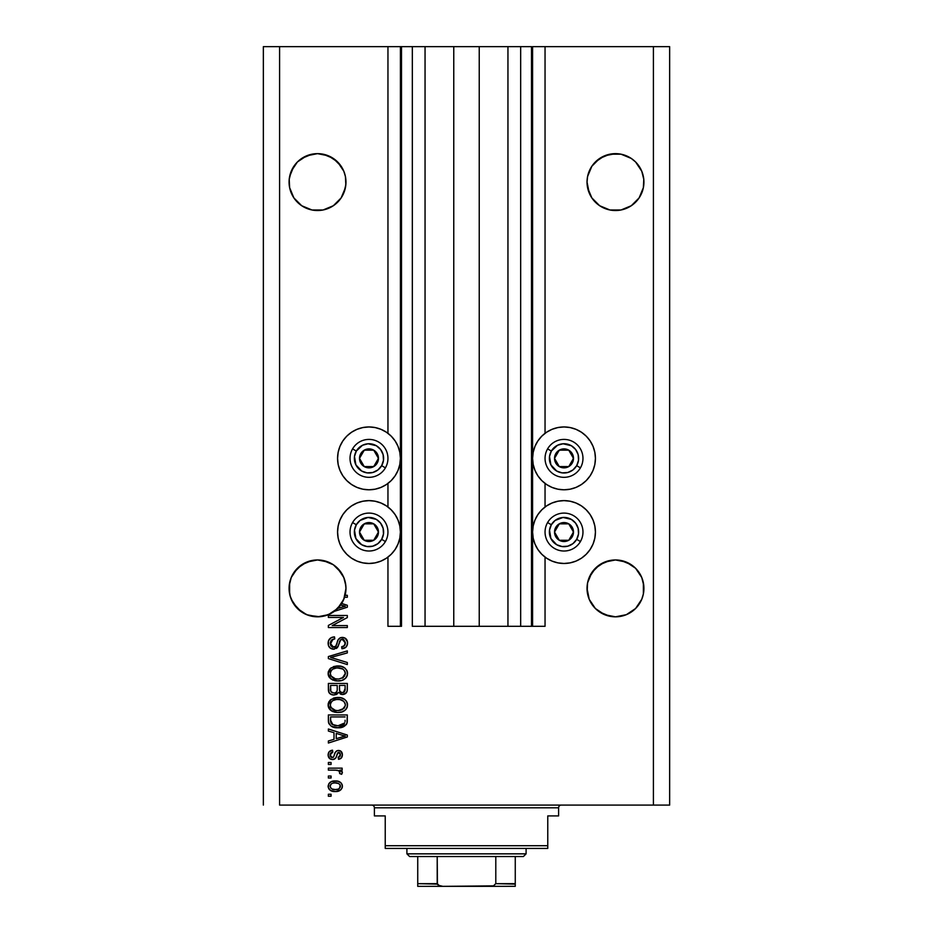 <?xml version="1.0" encoding="UTF-8"?>
<svg xmlns="http://www.w3.org/2000/svg" width="933" height="933" viewBox="0 0 933 933"><rect width="100%" height="100%" fill="white"/><g stroke="black" fill="none" stroke-linecap="round" stroke-linejoin="round"><path stroke-width="1.4" d="M531.507 626.311L520.672 626.311L531.507 626.311L531.507 46.65L520.672 46.65L520.672 626.311L507.949 626.311L520.672 626.311L520.672 46.65L507.949 46.65L507.949 626.311L479.235 626.311L507.949 626.311L507.949 46.65L453.765 46.65L479.235 46.65L479.235 626.311L425.051 626.311L453.765 626.311L453.765 46.65L425.051 46.65L425.051 626.311L412.328 626.311L425.051 626.311L425.051 46.65L412.328 46.65L412.328 626.311L412.328 46.65L401.493 46.65L401.493 626.311L387.953 626.311L387.953 557.106L387.953 626.311L400.409 626.311L400.409 46.65L387.953 46.65L387.953 433.32L387.953 46.65L279.597 46.65L279.597 805.086L653.403 805.086L653.403 46.65L532.591 46.65L532.591 626.311L531.507 626.311L531.507 46.65L479.235 46.65L479.235 626.311L453.765 626.311L453.765 46.65L401.493 46.65L401.493 626.311L400.409 626.311L400.409 46.65L401.493 46.65L263.351 46.65L263.351 805.086L263.351 46.65L279.597 46.65L279.597 805.086L669.649 805.086L669.649 46.65L669.649 805.086L653.403 805.086L653.403 46.65L545.047 46.65L545.047 433.32L545.047 46.65L532.591 46.65L532.591 626.311L545.047 626.311L545.047 557.106L545.047 626.311L531.588 626.311M387.953 506.992L387.953 483.434L387.953 506.992M545.047 506.992L545.047 483.434L545.047 506.992M311.925 154.202A28.445 28.445 0 0 0 301.709 158.447L311.972 154.19L317.523 153.642L323.075 154.19L333.326 158.435A28.445 28.445 0 0 0 323.11 154.202M311.972 154.19L306.642 155.811L317.523 153.642L323.075 154.19L333.326 158.435L328.404 155.811L337.629 161.969L343.799 171.206A28.445 28.445 0 0 0 343.799 171.194L345.42 176.535L343.799 171.206L345.42 176.535L345.828 184.874L343.799 192.968L341.175 197.889L333.326 205.738L323.075 209.983L311.972 209.983L301.721 205.738L311.949 209.972A28.445 28.445 0 0 0 312.007 209.983M333.326 158.435L341.175 166.284A28.445 28.445 0 0 0 341.163 166.272M291.248 192.968L289.627 187.638L293.872 197.889A28.445 28.445 0 0 0 293.883 197.913L301.721 205.738A28.445 28.445 0 0 0 301.721 205.738L293.872 197.889L291.248 192.968L289.627 187.638L289.218 179.299L291.248 171.206L289.627 176.535L293.872 166.284L297.405 161.969L306.642 155.811L297.405 161.969L291.248 171.206A28.445 28.445 0 0 0 291.236 171.206M609.89 154.202A28.445 28.445 0 0 0 599.662 158.447L609.925 154.19L604.596 155.811L615.477 153.642L621.028 154.19L631.279 158.435A28.445 28.445 0 0 0 626.358 155.811L631.279 158.435L621.028 154.19L626.358 155.811M641.764 171.206A28.445 28.445 0 0 0 641.752 171.194L643.782 179.299L643.373 187.638L639.128 197.889L635.595 202.193L631.279 205.738L621.028 209.983L609.925 209.983L599.674 205.738L604.549 208.339M591.837 166.272A28.445 28.445 0 0 0 591.825 166.296L589.201 171.206A28.445 28.445 0 0 0 589.201 171.206L587.58 176.535L591.825 166.284L599.674 158.435L595.371 161.969L604.596 155.811L599.674 158.435M599.674 205.738L591.825 197.889L587.58 187.638L587.032 182.087A28.445 28.445 0 0 1 615.477 153.642A28.445 28.445 0 0 1 643.922 182.087L643.373 187.638L639.128 197.889L631.279 205.738L621.028 209.983L609.925 209.983L599.674 205.738L591.825 197.889L589.201 192.968L587.032 182.087L587.58 176.535L591.825 166.284M289.627 187.638L289.627 187.638A28.445 28.445 0 0 0 289.627 187.661L289.078 182.087A28.445 28.445 0 0 1 317.523 153.642A28.445 28.445 0 0 1 345.968 182.087L345.42 187.638L341.175 197.889L333.326 205.738L323.075 209.983L311.972 209.983M289.218 585.609L291.248 577.504L289.627 582.845L291.248 577.504L297.405 568.279L293.872 572.594L301.721 564.745L297.405 568.279L306.642 562.121L301.721 564.745L311.972 560.5L306.642 562.121L317.523 559.952L328.404 562.121L323.075 560.5L333.314 564.733L337.629 568.279L343.799 577.504L345.828 585.609M643.373 582.845L643.373 593.936L641.752 599.278L635.595 608.503L626.358 614.672L615.477 616.83L604.596 614.672L595.371 608.503L589.201 599.278L587.032 588.396A28.445 28.445 0 0 1 615.477 559.952A28.445 28.445 0 0 1 643.922 588.396L643.782 585.609L643.373 593.936L641.752 599.278L635.595 608.503L626.358 614.672L615.477 616.83L604.596 614.672L595.371 608.503L589.201 599.278L587.172 591.184L587.58 582.845L589.201 577.504L587.58 582.845L591.825 572.594L589.201 577.504L595.371 568.279L591.825 572.594L599.674 564.745L595.371 568.279L604.596 562.121L599.674 564.745L609.925 560.5L604.596 562.121L615.477 559.952L626.358 562.121L621.028 560.5L631.279 564.745L626.358 562.121L635.595 568.279L641.752 577.504L643.782 585.609M345.42 582.845L345.968 588.396A28.445 28.445 0 0 1 345.117 595.289L347.321 595.289L347.321 597.26L344.545 597.26A28.445 28.445 0 0 1 341.641 603.464L347.321 605.284L347.321 607.208L334.282 611.372L327.413 615.057L319.797 616.748L308.228 615.279L301.277 611.745L293.277 603.266L290.151 596.117L289.078 588.396A28.445 28.445 0 0 1 317.523 559.952A28.445 28.445 0 0 1 345.968 588.396L343.799 599.278L337.629 608.503L328.404 614.672L317.523 616.83L306.642 614.672L297.405 608.503L291.248 599.278L289.627 593.936L289.627 582.845M557.887 427.559L564.01 426.952A31.419 31.419 0 0 1 595.429 458.371A31.419 31.419 0 0 1 564.01 489.79L557.887 489.195L551.986 487.399L546.551 484.495L541.793 480.588L537.886 475.83L534.982 470.395L533.198 464.506L532.591 458.371L533.198 452.248L534.982 446.347L537.886 440.912L541.793 436.154L546.551 432.247L551.986 429.343L557.887 427.559L564.01 426.952L570.145 427.559L576.034 429.343L581.469 432.247L586.227 436.154L590.134 440.912L593.038 446.347L594.834 452.248L595.429 458.371L594.834 464.506L593.038 470.395L590.134 475.83L586.227 480.588L581.469 484.495L576.034 487.399L570.145 489.195L564.01 489.79A31.419 31.419 0 0 1 532.591 458.371A31.419 31.419 0 0 1 564.01 426.952L568.115 427.221M564.01 500.624A31.419 31.419 0 0 1 595.429 532.055A31.419 31.419 0 0 1 564.01 563.474L557.887 562.867L551.986 561.083L546.551 558.179L541.793 554.272L537.886 549.502L534.982 544.079L533.198 538.178L532.591 532.055L533.198 525.92L534.982 520.031L537.886 514.596L541.793 509.838L546.551 505.931L551.986 503.027L557.887 501.231L564.01 500.624L570.145 501.231L576.034 503.027L581.469 505.931L586.227 509.838L590.134 514.596L593.038 520.031L594.834 525.92L595.429 532.055L594.834 538.178L593.038 544.079L590.134 549.502L586.227 554.272L581.469 558.179L576.034 561.083L570.145 562.867L564.01 563.474A31.419 31.419 0 0 1 532.591 532.055A31.419 31.419 0 0 1 564.01 500.624M362.855 427.559L368.99 426.952A31.419 31.419 0 0 1 400.409 458.371A31.419 31.419 0 0 1 368.99 489.79L362.855 489.195L356.966 487.399L351.531 484.495L346.773 480.588L342.866 475.83L339.962 470.395L338.166 464.506L337.571 458.371L338.166 452.248L339.962 446.347L342.866 440.912L346.773 436.154L351.531 432.247L356.966 429.343L362.855 427.559L368.99 426.952L375.113 427.559L381.014 429.343L386.449 432.247L391.207 436.154L395.114 440.912L398.018 446.347L399.802 452.248L400.409 458.371L399.802 464.506L398.018 470.395L395.114 475.83L391.207 480.588L386.449 484.495L381.014 487.399L375.113 489.195L368.99 489.79A31.419 31.419 0 0 1 337.571 458.371A31.419 31.419 0 0 1 368.99 426.952L373.083 427.221M368.99 500.624A31.419 31.419 0 0 1 400.409 532.055A31.419 31.419 0 0 1 368.99 563.474L362.855 562.867L356.966 561.083L351.531 558.179L346.773 554.272L342.866 549.502L339.962 544.079L338.166 538.178L337.571 532.055L338.166 525.92L339.962 520.031L342.866 514.596L346.773 509.838L351.531 505.931L356.966 503.027L362.855 501.231L368.99 500.624L375.113 501.231L381.014 503.027L386.449 505.931L391.207 509.838L395.114 514.596L398.018 520.031L399.802 525.92L400.409 532.055L399.802 538.178L398.018 544.079L395.114 549.502L391.207 554.272L386.449 558.179L381.014 561.083L375.113 562.867L368.99 563.474A31.419 31.419 0 0 1 337.571 532.055A31.419 31.419 0 0 1 368.99 500.624M587.172 585.609L587.58 582.845M631.279 158.435L635.595 161.969L641.752 171.206L635.595 161.969L631.279 158.435M626.358 208.362L621.028 209.983L631.279 205.738L635.595 202.193L639.128 197.889L643.373 187.661M328.404 208.362L323.075 209.983L333.326 205.738L341.175 197.889L345.42 187.638A28.445 28.445 0 0 1 345.408 187.661M604.596 562.121L615.477 559.952M621.028 560.5L626.358 562.121M631.279 564.745L635.595 568.279L641.752 577.504M306.642 562.121L317.523 559.952M323.075 560.5L328.404 562.121M333.326 564.745L341.175 572.594L343.799 577.504M328.358 617.448L343.449 617.448L328.358 617.448L328.358 615.477L347.321 615.477L347.321 617.576L332.206 625.577L347.321 625.577L347.321 627.547L328.358 627.547L328.358 625.437L343.449 617.448L328.358 625.437L328.358 627.547L347.321 627.547L347.321 625.577L332.206 625.577L347.321 617.576L347.321 615.477L328.358 615.477L328.358 617.448L328.358 615.477L347.321 615.477L347.321 617.576M334.352 649.17L330.399 648.225L328.416 645.508L328.509 640.749L331.32 637.612L334.515 636.901L334.76 638.872L331.542 640.178L330.399 642.534L330.725 645.484L332.521 647.094L335.728 646.289L338.201 639.711L340.417 637.764L345 638.032L347.496 641.834L347.216 645.146L346.05 647.082L341.898 648.727L341.653 646.756L344.382 645.706L345.315 642.301L343.612 639.63L340.825 639.688L337.419 647.514L333.629 649.216L338.154 646.289L340.393 639.98L342.318 639.362L345.35 642.965C345.257 645.309 344.02 646.581 341.653 646.756L341.898 648.727C345.502 648.447 347.391 646.499 347.566 642.895C347.438 639.513 345.7 637.682 342.364 637.391C339.402 637.717 337.664 639.42 337.163 642.51C336.976 645.076 335.775 646.662 333.571 647.245L330.329 643.408C330.504 640.644 331.985 639.128 334.76 638.872L334.515 636.901C330.492 637.134 328.358 639.257 328.113 643.245L328.113 643.245C328.218 646.872 330.049 648.867 333.629 649.216L333.991 649.205M332.066 657.858L347.321 662.512L347.321 664.564L328.358 658.593L328.358 656.552L347.321 650.884L347.321 652.913L330.574 657.462L347.321 662.512L347.321 664.564L347.321 662.512L330.574 657.462L347.321 652.913L347.321 650.884L328.358 656.552L328.358 658.593L328.358 656.552L347.321 650.884L347.321 652.913L332.288 657.042M328.113 673.474L329.839 668.961L334.177 666.407L341.07 666.302L345 668.133L347.088 670.909L347.356 675.189L345.525 678.338L342.061 680.367L336.918 680.95L332.556 679.959L328.848 676.623L328.113 673.474L331.005 679.049L337.816 680.985C343.332 681.125 346.575 678.618 347.566 673.486C346.551 668.238 343.227 665.73 337.583 665.964L331.087 667.876L328.124 673.883M328.113 704.986L329.839 700.485L334.177 697.919L341.07 697.826L345 699.657L347.088 702.432L347.356 706.701L345.525 709.85L342.061 711.891L336.918 712.474L332.556 711.482L328.848 708.147L328.113 704.986L331.005 710.573L337.816 712.497C343.332 712.637 346.575 710.141 347.566 704.998C346.551 699.762 343.227 697.254 337.583 697.476L331.087 699.4L328.124 705.395M328.358 731.052L334.014 732.708L328.358 731.052L328.358 729L347.321 735.052L347.321 736.977L328.358 743.03L328.358 740.989L334.014 739.333L334.014 732.708L334.014 739.333L328.358 740.989L328.358 743.03L347.321 736.977L347.321 735.052L328.358 729L328.358 731.052L328.358 729L347.321 735.052L347.321 736.977L328.358 743.03L328.358 740.989M331.063 796.222L328.358 796.222L328.358 794.251L331.063 794.251L331.063 796.222L331.063 794.251L328.358 794.251L328.358 796.222L328.358 794.251L331.063 794.251L331.063 796.222L328.358 796.222L331.063 796.222M335.39 791.546L330.492 790.473L328.253 787.51L328.731 783.86L331.565 781.527L337.734 781.189L341.035 782.857L342.248 785.015L342.248 787.475L341.058 789.598L339.017 790.951L335.39 791.546C339.355 791.709 341.688 789.948 342.388 786.251C341.676 782.507 339.297 780.746 335.25 780.956C331.215 780.758 328.836 782.519 328.113 786.251L328.113 786.251C328.859 790.041 331.285 791.802 335.39 791.546M331.063 778.005L328.358 778.005L328.358 776.034L331.063 776.034L331.063 778.005L331.063 776.034L328.358 776.034L328.358 778.005L328.358 776.034L331.063 776.034L331.063 778.005L328.358 778.005L331.063 778.005M336.895 770.203L328.358 770.122L328.358 768.151L342.143 768.151L342.143 770.122L339.95 770.122L342.329 771.999L341.653 774.308L339.682 773.574L339.192 770.868L335.507 770.122L338.317 770.471L339.927 772.232L339.682 773.574L341.653 774.308L342.388 772.454L339.95 770.122L342.143 770.122L342.143 768.151L328.358 768.151L328.358 770.122L328.358 768.151L342.143 768.151L342.143 770.122M331.063 764.454L328.358 764.454L328.358 762.483L331.063 762.483L331.063 764.454L331.063 762.483L328.358 762.483L328.358 764.454L328.358 762.483L331.063 762.483L331.063 764.454L328.358 764.454L331.063 764.454M332.976 759.52L329.862 758.739L328.124 755.333L329.011 751.916L332.545 750.179L332.789 752.15L330.807 752.989L330.119 754.459L331.425 757.421L333.466 757.118L335.495 751.986L337.711 750.494L340.802 751.135L342.388 754.797L341.396 757.911L338.457 759.287L338.201 757.316L339.857 756.581L340.405 754.447L339.53 752.616L338.084 752.546L335.565 758.319L332.556 759.532C335.052 759.31 336.463 757.876 336.801 755.229L337.594 753.013L338.737 752.395L340.417 754.867L338.201 757.316L338.457 759.287C341.035 758.926 342.341 757.421 342.388 754.797C342.353 752.138 341.046 750.68 338.457 750.424C335.973 750.902 334.562 752.511 334.236 755.252L333.466 757.118L332.218 757.561L330.084 755.007L332.789 752.15L332.545 750.179C329.734 750.529 328.253 752.103 328.113 754.879L328.113 754.867C328.218 757.771 329.699 759.322 332.556 759.532L332.101 759.52M346.365 724.533L337.944 727.763L331.355 726.282L328.696 723.087L328.358 714.958L347.321 714.958L347.251 721.827L346.376 724.521L343.192 726.889L337.944 727.763C341.979 728.078 344.988 726.597 346.971 723.32L347.321 714.958L328.358 714.958L328.358 720.556L328.358 714.958L347.321 714.958M328.358 689.277C328.381 692.951 330.235 694.863 333.921 695.015L330.632 694.199L329.022 692.601L328.358 683.446L347.321 683.446L347.204 690.817L346.143 693.032L341.956 694.49L338.574 692.403L336.673 694.432L333.921 695.015L338.574 692.403L342.551 694.525C345.711 694.245 347.298 692.508 347.321 689.324L347.321 683.446L328.358 683.446L328.358 689.277L328.358 683.446L347.321 683.446L347.321 689.324M669.649 46.65L653.403 46.65L669.649 46.65M362.855 562.867L356.966 561.083M351.531 558.179L346.773 554.272L342.866 549.502M339.962 544.079L338.166 538.178M338.166 525.92L339.962 520.031M342.866 514.596L346.773 509.838L351.531 505.931M356.966 503.027L362.855 501.231M375.113 501.231L381.014 503.027M381.014 561.083L375.113 562.867M362.855 489.195L356.966 487.399L351.531 484.495L346.773 480.588L342.866 475.83M338.166 452.248L339.962 446.347M386.449 484.495L381.014 487.399L375.113 489.195M570.145 501.231L576.034 503.027M581.469 505.931L586.227 509.838L590.134 514.596M593.038 520.031L594.834 525.92M594.834 538.178L593.038 544.079M590.134 549.502L586.227 554.272L581.469 558.179M576.034 561.083L570.145 562.867M557.887 562.867L551.986 561.083M551.986 503.027L557.887 501.231M593.038 446.347L594.834 452.248M590.134 475.83L586.227 480.588L581.469 484.495L576.034 487.399L570.145 489.195M557.887 489.195L551.986 487.399L546.551 484.495M329.489 782.857L330.445 782.076M332.789 781.178L334.62 780.968M338.702 781.434L339.32 781.679M340.079 782.087L341.676 783.673M342.143 784.641L342.353 785.598M342.376 785.936L342.376 786.566M342.364 786.869L342.038 788.105M342.248 787.475L341.07 789.575M341.046 789.61L336.008 791.534M330.515 790.473L329.524 789.703M328.731 788.677L329.501 789.68M328.124 786.577L328.124 785.936M332.253 791.196L332.871 791.324M336.626 791.487L337.839 791.312M339.962 784.711L338.574 783.545L335.262 782.927C337.991 782.694 339.717 783.79 340.417 786.204C339.764 788.677 338.038 789.808 335.262 789.575L338.073 789.166M331.926 788.956L335.262 789.575C332.521 789.808 330.795 788.712 330.084 786.297L331.215 788.49M333.046 783.149L334.399 782.95M339.472 788.327L340.242 785.236M337.816 789.26L339.239 788.525M338.621 788.933L340.137 787.452M331.215 784L330.084 786.297C330.749 783.813 332.475 782.694 335.262 782.927L336.113 782.95M331.88 783.568L331.273 783.965M339.95 770.122L340.627 770.436M340.487 770.366L341.291 770.798M341.536 770.95L342.143 771.591M339.682 773.574L339.927 772.232L339.682 773.574L341.653 774.308L342.376 772.699M339.799 771.614L339.192 770.868M338.621 770.565L336.953 770.215M328.358 770.122L335.507 770.122M330.795 750.633L331.647 750.354M332.545 750.179L332.789 752.15L331.716 752.406M331.227 752.651L330.469 753.421M330.13 754.342L330.142 755.765M333.548 757.013L332.218 757.561L333.617 756.908M333.466 757.118L334.236 755.252L333.338 757.223M334.481 754.447L334.702 753.782M336.556 750.937L338.457 750.424L336.556 750.937L335.087 752.768M340.09 750.727L340.79 751.135M342.154 756.465L341.851 757.211M341.408 757.911L340.813 758.482M340.067 758.891L339.285 759.135M338.457 759.287L338.201 757.316L339.099 757.095M339.857 756.581L340.3 755.777L339.857 756.581M340.312 755.73L340.405 754.447M339.845 752.884L338.737 752.395L337.466 753.269M338.399 752.43L336.801 755.229L337.594 753.013L338.947 752.406M337.023 754.494L336.556 756.022M336.545 756.045L336.113 757.258M333.396 759.474L334.201 759.275M329.862 758.739L328.836 757.666M328.731 757.479L328.171 755.777M329.897 751.1L329.302 751.59M329.279 758.226L330.282 758.995M337 754.587L337.198 753.946M332.218 757.561L330.842 757.06L330.119 755.567M341.443 737.093L336.23 738.679L345.338 736.02L341.443 737.093L345.338 736.02L341.758 735.134L345.338 736.02L344.219 736.289M336.23 733.35L341.758 735.134L336.23 733.35L336.23 738.679L336.23 733.35M347.251 721.827L347.321 720.311M347.239 721.99L347.158 722.574M328.358 720.556C329.127 725.699 332.323 728.113 337.944 727.763M336.941 727.74L336.288 727.705M335.553 727.623L336.23 727.693M333.198 727.099L332.591 726.877M331.612 726.422L334.539 727.46M328.999 723.88L328.719 723.157M328.696 723.087L328.498 722.247M328.474 722.13L328.393 721.419M345.035 721.617L345.105 720.264M344.207 723.751L344.72 722.947L337.968 725.792L341.781 725.291L344.207 723.751L341.315 725.431M332.148 724.405L337.968 725.792L334.446 725.396M332.999 724.894L330.574 720.311L330.679 721.792L330.574 716.929L345.105 716.929L330.574 716.929L330.574 720.311M330.725 722.037L330.935 722.818M335.029 725.536L335.763 725.652M331.098 723.203L332.346 724.544M333.338 698.199L335.868 697.581M336.72 697.511L338.469 697.499M339.379 697.557L341.081 697.826M344.37 699.179L345.012 699.657M346.703 701.651L346.038 700.683M347.356 703.272L347.508 704.1M347.356 706.701L347.099 707.506M344.93 710.375L343.939 711.039M342.049 711.891L341.466 712.066M341.21 712.136L340.393 712.299M339.519 712.415L338.691 712.474M337.816 712.497L336.906 712.474M336.02 712.404L334.236 712.077M333.104 711.716L332.078 711.249M329.769 709.453L328.859 708.159M328.836 708.112L328.288 706.643M328.276 706.573L328.171 705.978M328.171 704.053L328.276 703.4M328.148 704.17L328.871 701.826M328.882 701.791L331.087 699.4M330.434 699.913L329.839 700.485M329.792 709.477L330.375 710.048L329.792 709.477M331.005 710.573L331.763 711.063M346.143 709.162L346.714 708.299M343.915 701.453L340.242 699.668L337.559 699.447C341.933 699.144 344.534 700.998 345.35 705.021L344.464 707.82M345.292 705.768L342.166 709.71L340.055 710.34L344.009 708.392M338.971 710.491L337.874 710.526C333.641 710.748 331.122 708.893 330.329 704.975L330.69 706.887M330.48 706.281L330.993 707.482L335.262 710.293L332.813 709.348L335.32 710.305M333.816 709.861L330.993 707.482M332.719 700.683L336.288 699.505L333.454 700.263M345.303 704.345L343.845 701.383M343.985 708.415L338.422 710.514M336.556 710.48L335.262 710.293M332.696 700.706L330.958 702.537L330.329 704.975C331.063 701.173 333.478 699.33 337.559 699.447L335.507 699.622M347.309 689.849L347.204 690.817M346.726 692.239L343.554 694.432M341.443 694.409L340.288 694M332.778 694.933L331.681 694.677M331.495 694.607L329.034 692.624M328.836 692.204L328.533 691.225M329.022 692.601L329.722 693.511M337.221 689.044L337.221 689.044C337.384 691.505 336.277 692.834 333.909 693.044C336.277 692.834 337.384 691.505 337.221 689.044L337.221 685.417L337.221 689.044M337.163 690.163L337.221 689.417M331.821 692.519L333.909 693.044L331.063 691.738M345.047 690.047L345.105 688.636C345.397 690.991 344.44 692.298 342.236 692.554L344.219 691.936L345 690.397M341.385 692.473L339.612 690.828L339.437 685.417L345.105 685.417L345.105 688.636L345.105 685.417L339.437 685.417L339.612 690.828L341.256 692.438M343.554 692.321L345.105 688.636M339.985 691.575L341.816 692.531M330.574 685.417L337.221 685.417L330.574 685.417L330.807 691.236L330.574 685.417M330.912 691.446L332.043 692.648L334.282 693.032L336.032 692.426L337.046 690.898M330.644 690.537L330.574 689.324M339.437 688.892L339.775 691.225M342.236 692.554L342.936 692.496M333.431 666.652L336.731 665.987M339.379 666.045L341.035 666.302M342.749 666.803L345.012 668.145M346.703 670.127L347.076 670.897L346.703 670.127M347.356 671.76L347.508 672.588M347.356 675.177L347.099 675.982M336.032 680.892L334.539 680.635M329.85 678.023L328.859 676.635M328.836 676.588L328.288 675.119M328.276 675.06L328.171 674.431M328.171 672.506L328.276 671.877M328.288 671.83L329.85 668.949M337.583 665.964L336.72 665.987M331.087 667.876L330.434 668.39M336.02 680.88L336.918 680.95M345.455 678.408L346.714 676.775M344.44 676.343L345.35 673.498L344.289 670.361L342.773 669.031L337.559 667.935C341.933 667.62 344.534 669.486 345.35 673.498L342.166 678.186L343.437 677.416L338.971 678.967M335.262 678.769L337.874 679.014C333.641 679.224 331.122 677.37 330.329 673.451L330.993 675.97L335.32 678.781M333.816 678.349L330.993 675.97M332.719 669.159L330.958 671.014L330.329 673.451C331.063 669.649 333.478 667.806 337.559 667.935L335.507 668.098M332.696 669.183L336.288 667.993L333.454 668.739M330.48 674.757L330.69 675.364M328.358 658.593L347.321 664.564L328.358 658.593M330.574 657.462L331.425 657.252M328.206 641.962L328.509 640.738M329.839 638.662L330.667 637.997M331.297 637.624L332.626 637.146M334.515 636.901L334.76 638.872L333.886 639M333.023 639.222L330.364 644.12M330.609 645.204L330.923 645.846M332.195 646.966L332.906 647.187M334.376 647.152L335.11 646.837M337.163 642.51L336.451 644.843M339.542 638.242L340.405 637.764M340.755 637.636L341.385 637.484M346.831 639.84L347.181 640.574M347.251 640.784L347.484 641.822M347.484 644.027L346.038 647.082M342.469 648.692L341.653 646.756L343.111 646.464M343.274 646.406L345.14 644.435M344.907 644.995L345.315 642.301M342.994 639.432L343.95 639.816M342.656 639.385L341.805 639.397M340.825 639.688L342.318 639.362L340.253 640.131M339.729 641.076L339.437 641.916M339.39 642.032L339.6 641.414M338.971 643.665L339.134 643M338.154 646.289L337.828 646.931M337.384 647.572L336.393 648.458M332.475 649.111L329.606 647.549M329.524 647.467L328.696 646.207M330.725 637.95L329.874 638.639M329.209 639.408L328.813 640.05M330.62 641.671L331.005 640.878M331.542 640.178L332.23 639.606M347.321 625.577L347.321 627.547L328.358 627.547L328.358 625.437M347.321 605.284L347.321 607.208L347.321 605.284L341.641 603.464A28.445 28.445 0 0 1 340.615 604.992L345.338 606.24L344.219 606.52M343.379 606.753L337.664 608.468A28.445 28.445 0 0 1 334.282 611.372L347.321 607.208M343.531 605.867L340.615 604.992A28.445 28.445 0 0 1 337.664 608.468L341.443 607.325M342.283 607.068L343.367 606.753M347.321 595.289L345.117 595.289A28.445 28.445 0 0 1 344.545 597.26L347.321 597.26L347.321 595.289L347.321 597.26M332.731 789.26L335.693 789.563M340.3 787.055L340.393 785.773M331.891 783.568L331.168 784.047M330.585 784.676L330.2 785.446M330.107 785.866L330.107 786.729M336.195 725.711L337.373 725.792M337.968 725.792L338.936 725.769M341.781 725.291L342.679 724.918M345.187 703.68L344.977 703.039M338.901 699.493L336.288 699.505M330.679 703.109L330.48 703.715M330.329 704.975L330.364 705.628M345.292 674.244L345.303 672.821M345.187 672.157L344.977 671.515M338.901 667.981L336.288 667.993M330.958 671.014L330.48 672.192M330.329 673.451L330.364 674.116M336.556 678.956L338.422 679.002M344.16 606.532L345.338 606.24L344.44 606.065M334.282 611.372L341.175 604.187L344.545 597.26A28.445 28.445 0 0 1 289.078 588.396L289.218 591.184M615.477 153.642L621.028 154.19L609.925 154.19M643.373 176.535L643.782 179.299M587.172 179.299L587.58 176.535M345.828 184.874L345.968 182.087A28.445 28.445 0 0 1 317.523 210.531A28.445 28.445 0 0 1 289.078 182.087L289.218 184.874M345.42 176.535L345.828 179.299M341.175 166.284L343.799 171.206M317.523 153.642L328.404 155.811M291.248 171.206L297.405 161.969L306.642 155.811M289.218 179.299L289.627 176.535M289.627 593.936A28.445 28.445 0 0 0 289.627 593.959L291.236 599.266A28.445 28.445 0 0 0 291.248 599.289L291.236 599.266M297.405 608.503L297.394 608.491A28.445 28.445 0 0 0 306.642 614.672L311.972 616.281A28.445 28.445 0 0 0 311.995 616.293M304.496 613.681L301.721 612.036M323.658 616.165L330.853 613.517M344.697 596.77L345.408 593.959A28.445 28.445 0 0 0 345.42 593.936L345.408 593.948M345.828 591.184L345.956 588.653M345.968 588.396A28.445 28.445 0 0 1 344.545 597.26M331.063 613.401L334.166 611.453M327.495 615.034L328.404 614.672A28.445 28.445 0 0 0 337.641 608.491M595.371 608.503L595.359 608.491A28.445 28.445 0 0 0 604.596 614.672L599.674 612.036L609.925 616.281M621.028 616.281L626.358 614.672L635.595 608.503L641.752 599.278L643.373 593.936A28.445 28.445 0 0 1 643.373 593.948M643.782 591.184L643.922 588.396A28.445 28.445 0 0 1 615.477 616.83A28.445 28.445 0 0 1 587.032 588.396L587.172 591.184M599.674 612.036L604.596 614.672L599.674 612.036M587.592 593.959A28.445 28.445 0 0 1 587.58 593.936L589.201 599.278A28.445 28.445 0 0 0 589.213 599.289M626.358 614.672A28.445 28.445 0 0 0 635.606 608.491M306.642 614.672L304.764 613.809M301.721 205.738L306.642 208.362M643.782 184.874L643.922 182.087A28.445 28.445 0 0 1 615.477 210.531A28.445 28.445 0 0 1 587.032 182.087L587.172 184.874M587.58 187.638L589.201 192.968M377.282 460.424L378.471 458.371A9.482 9.482 0 0 1 377.2 463.118L376.092 462.476L377.282 460.424L376.092 462.476L377.2 463.118L378.145 460.832L378.145 455.922L375.696 451.665L373.725 450.161L368.99 448.89L366.529 449.216L362.284 451.665L360.779 453.636L359.508 458.371L359.835 460.832L360.779 463.118L364.243 466.582L368.99 467.853L371.439 467.526L375.696 465.077L377.2 463.118A9.482 9.482 0 0 1 359.508 458.371A9.482 9.482 0 0 1 373.725 450.161L364.243 450.161L359.508 458.371L364.243 466.582L373.725 466.582L376.092 462.476L373.725 466.582L364.243 466.582L359.508 458.371L364.243 450.161L373.725 450.161A9.482 9.482 0 0 1 378.471 458.371L373.725 450.161L378.471 458.371L377.282 460.424M356.324 451.059A14.625 14.625 0 0 1 376.302 445.706A14.625 14.625 0 0 1 381.655 465.684L385.411 467.853A18.963 18.963 0 0 0 378.471 441.95A18.963 18.963 0 0 0 352.569 448.89L356.324 451.059L362.517 445.251L368.034 443.781L376.302 445.706L380.594 449.473L383.113 454.593L383.486 460.284L381.655 465.684L377.888 469.975L372.768 472.506L367.077 472.879L361.677 471.037L355.87 464.844L354.482 456.47L356.324 451.059L352.569 448.89A18.963 18.963 0 0 1 378.471 441.95A18.963 18.963 0 0 1 385.411 467.853A18.963 18.963 0 0 1 359.508 474.792A18.963 18.963 0 0 1 352.569 448.89A18.963 18.963 0 0 0 359.508 474.792A18.963 18.963 0 0 0 385.411 467.853L381.655 465.684A14.625 14.625 0 0 1 361.677 471.037A14.625 14.625 0 0 1 356.324 451.059M572.314 460.424L573.492 458.371A9.482 9.482 0 0 1 572.221 463.118L571.124 462.476L572.314 460.424L571.124 462.476L572.221 463.118L573.165 460.832L573.165 455.922L570.716 451.665L568.757 450.161L564.01 448.89L561.561 449.216L557.304 451.665L555.8 453.636L554.529 458.371L554.855 460.832L557.304 465.077L559.275 466.582L564.01 467.853L566.471 467.526L568.757 466.582L572.221 463.118A9.482 9.482 0 0 1 554.529 458.371A9.482 9.482 0 0 1 568.757 450.161L559.275 450.161L554.529 458.371L559.275 466.582L568.757 466.582L571.124 462.476L568.757 466.582L559.275 466.582L554.529 458.371L559.275 450.161L568.757 450.161A9.482 9.482 0 0 1 573.492 458.371L568.757 450.161L573.492 458.371L572.314 460.424M551.345 451.059A14.625 14.625 0 0 1 571.323 445.706A14.625 14.625 0 0 1 576.676 465.684L580.431 467.853A18.963 18.963 0 0 0 573.492 441.95A18.963 18.963 0 0 0 547.589 448.89L551.345 451.059L557.549 445.251L563.054 443.781L571.323 445.706L575.614 449.473L578.145 454.593L578.518 460.284L576.676 465.684L572.92 469.975L567.8 472.506L562.109 472.879L556.698 471.037L550.89 464.844L549.514 456.47L551.345 451.059L547.589 448.89A18.963 18.963 0 0 1 573.492 441.95A18.963 18.963 0 0 1 580.431 467.853A18.963 18.963 0 0 1 554.529 474.792A18.963 18.963 0 0 1 547.589 448.89A18.963 18.963 0 0 0 554.529 474.792A18.963 18.963 0 0 0 580.431 467.853L576.676 465.684A14.625 14.625 0 0 1 556.698 471.037A14.625 14.625 0 0 1 551.345 451.059M572.314 534.108L573.492 532.055A9.482 9.482 0 0 1 572.221 536.79L571.124 536.16L572.314 534.108L571.124 536.16L572.221 536.79L573.165 534.504L573.165 529.594L572.221 527.308L568.757 523.845L566.471 522.888L561.561 522.888L557.304 525.349L555.8 527.308L554.529 532.055L554.855 534.504L555.8 536.79L559.275 540.265L564.01 541.537L566.471 541.21L568.757 540.265L572.221 536.79A9.482 9.482 0 0 1 554.529 532.055A9.482 9.482 0 0 1 568.757 523.845L559.275 523.845L554.529 532.055L559.275 540.265L568.757 540.265L571.124 536.16L568.757 540.265L559.275 540.265L554.529 532.055L559.275 523.845L568.757 523.845A9.482 9.482 0 0 1 573.492 532.055L568.757 523.845L573.492 532.055L572.314 534.108M551.345 524.743A14.625 14.625 0 0 1 571.323 519.378A14.625 14.625 0 0 1 576.676 539.367L580.431 541.537A18.963 18.963 0 0 0 573.492 515.634A18.963 18.963 0 0 0 547.589 522.573L551.345 524.743L555.112 520.451L563.054 517.453L571.323 519.378L575.614 523.145L578.145 528.265L578.518 533.956L576.676 539.367L572.92 543.659L567.8 546.178L562.109 546.551L556.698 544.72L550.89 538.516L549.514 530.142L551.345 524.743L547.589 522.573A18.963 18.963 0 0 1 573.492 515.634A18.963 18.963 0 0 1 580.431 541.537A18.963 18.963 0 0 1 554.529 548.476A18.963 18.963 0 0 1 547.589 522.573A18.963 18.963 0 0 0 554.529 548.476A18.963 18.963 0 0 0 580.431 541.537L576.676 539.367A14.625 14.625 0 0 1 556.698 544.72A14.625 14.625 0 0 1 551.345 524.743M377.282 534.108L378.471 532.055A9.482 9.482 0 0 1 377.2 536.79L376.092 536.16L377.282 534.108L376.092 536.16L377.2 536.79L378.145 534.504L378.145 529.594L375.696 525.349L373.725 523.845L371.439 522.888L366.529 522.888L362.284 525.349L360.779 527.308L359.508 532.055L359.835 534.504L360.779 536.79L364.243 540.265L368.99 541.537L371.439 541.21L373.725 540.265L377.2 536.79A9.482 9.482 0 0 1 359.508 532.055A9.482 9.482 0 0 1 373.725 523.845L364.243 523.845L360.698 529.979L359.508 532.055L364.243 540.265L373.725 540.265L376.092 536.16L373.725 540.265L364.243 540.265L359.508 532.055L360.698 529.979L364.243 523.845L373.725 523.845A9.482 9.482 0 0 1 378.471 532.055L373.725 523.845L378.471 532.055L377.282 534.108M356.324 524.743A14.625 14.625 0 0 1 376.302 519.378A14.625 14.625 0 0 1 381.655 539.367L385.411 541.537A18.963 18.963 0 0 0 378.471 515.634A18.963 18.963 0 0 0 352.569 522.573L356.324 524.743L360.08 520.451L368.034 517.453L376.302 519.378L380.594 523.145L383.113 528.265L383.486 533.956L381.655 539.367L377.888 543.659L372.768 546.178L367.077 546.551L361.677 544.72L355.87 538.516L354.482 530.142L356.324 524.743L352.569 522.573A18.963 18.963 0 0 1 378.471 515.634A18.963 18.963 0 0 1 385.411 541.537A18.963 18.963 0 0 1 359.508 548.476A18.963 18.963 0 0 1 352.569 522.573A18.963 18.963 0 0 0 359.508 548.476A18.963 18.963 0 0 0 385.411 541.537L381.655 539.367A14.625 14.625 0 0 1 361.677 544.72A14.625 14.625 0 0 1 356.324 524.743M371.696 805.086A2.706 2.706 0 0 1 374.401 807.803L374.401 815.92L385.236 815.92L385.236 845.718L547.764 845.718L547.764 815.92L558.599 815.92L558.599 807.803A2.706 2.706 0 0 1 561.304 805.086A2.706 2.706 0 0 0 558.599 807.803L374.401 807.803A2.706 2.706 0 0 0 371.696 805.086M557.911 815.92L547.764 815.92L547.764 848.424L385.236 848.424L547.764 848.424L547.764 845.718L385.236 845.718L385.236 815.92L374.401 815.92L374.401 807.803L558.599 807.803L558.599 815.92L557.911 815.92L558.599 815.92M385.236 845.718L385.236 848.424L385.236 845.718M374.401 815.92L375.089 815.92M515.261 884.134L495.796 883.644L495.796 856.552L523.378 856.552L526.095 853.847L406.905 853.847L409.622 856.552L495.796 856.552L409.622 856.552L406.905 853.847L526.095 853.847L526.095 848.424L526.095 853.847L523.378 856.552L495.796 856.552L495.796 883.644L493.452 885.872L442.883 886.35L438.265 885.265M406.905 848.424L406.905 853.847L406.905 848.424M515.261 883.644L515.261 886.327L490.117 886.35L493.452 885.872L495.796 883.644L515.261 883.644L515.261 856.552L515.261 886.327L417.739 886.35L442.883 886.35L439.536 885.872L437.204 883.644L437.204 856.552L437.449 884.461L437.204 883.644L417.739 883.644L417.739 886.245M437.285 884.134L417.739 883.644L417.739 884.461M417.739 856.552L417.739 883.644L417.739 856.552"/></g></svg>
